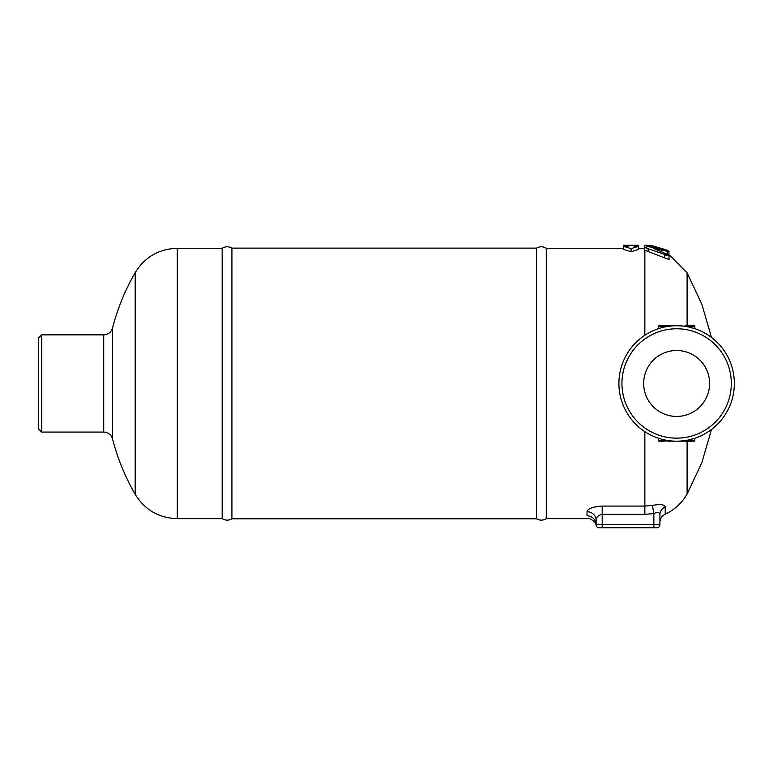 <?xml version="1.0" encoding="UTF-8"?>
<svg xmlns="http://www.w3.org/2000/svg" width="773" height="773" viewBox="0 0 773 773"><rect width="100%" height="100%" fill="white"/><g stroke="black" fill="none" stroke-linecap="round" stroke-linejoin="round"><path stroke-width="1.16" d="M671.863 441.18L658.403 440.581A0.609 0.609 0 0 0 659.011 441.18L664.48 441.18L659.011 441.18A0.609 0.609 0 0 1 658.403 440.581L658.403 438.233L660.857 438.987M679.854 441.18L668.278 441.18L668.278 440.581L664.48 440.581L664.48 439.895L663.36 439.634M684.984 440.581L684.984 441.18L694.251 441.18L684.984 440.581M694.251 441.18A0.609 0.609 0 0 0 694.859 440.581A0.609 0.609 0 0 1 694.251 441.18A0.609 0.609 0 0 0 694.859 440.581L694.859 438.233L691.255 439.296M676.626 441.18L684.984 441.18M689.584 439.711L694.859 438.233M661.041 439.035L660.026 438.745M659.011 325.742A0.609 0.609 0 0 0 658.403 326.351L668.278 326.351L668.278 325.742L659.011 325.742A0.609 0.609 0 0 0 658.403 326.351L658.403 328.689L660.828 327.945M673.409 325.742L668.278 325.742M688.782 327.037L688.782 325.742L684.984 325.742L684.984 326.351L694.859 326.351A0.609 0.609 0 0 0 694.251 325.742L688.782 325.742L694.251 325.742A0.609 0.609 0 0 1 694.859 326.351L694.859 328.689L688.782 327.037L694.859 328.689M681.4 325.742L676.626 325.742M661.041 327.887L660.026 328.177M731.316 383.466A54.68 54.68 0 0 1 649.291 430.822A54.68 54.68 0 0 1 649.291 336.1A54.68 54.68 0 0 1 731.316 383.466M734.35 383.466A57.724 57.724 0 0 0 647.764 333.472A57.724 57.724 0 0 0 647.764 433.45A57.724 57.724 0 0 0 734.35 383.466M643.667 383.466A32.959 32.959 0 0 1 693.11 354.913A32.959 32.959 0 0 1 693.11 412.009A32.959 32.959 0 0 1 643.667 383.466M587.007 511.736A9.112 8.648 180 0 1 596.118 520.384C596.398 517.079 598.418 515.069 602.196 514.354L644.846 514.354L644.846 506.083L602.196 506.083C592.756 506.759 587.693 508.644 587.007 511.736L587.007 515.804C587.451 519.601 587.451 519.601 587.007 515.804A9.112 8.918 0 0 1 596.118 524.732L596.118 524.732A3.034 3.034 0 0 0 599.162 527.766L656.886 527.766A3.034 3.034 0 0 0 659.92 524.732L659.92 514.77A9.112 8.609 180 0 1 665.215 506.953C664.519 504.479 660.248 503.967 652.422 505.416L644.846 506.083L644.846 431.653M644.846 514.354L653.842 513.572L652.422 505.416M653.842 527.766L653.842 513.572C657.562 511.823 659.591 512.228 659.92 514.77L659.92 522.461C660.074 518.673 661.843 515.91 665.215 514.18L665.215 506.953M596.118 520.384L596.118 524.732A3.034 3.034 0 0 0 599.162 527.766M667.331 254.336L667.331 251.36C669.901 252.211 669.012 251.621 664.664 249.611L648.141 246.606L644.846 247.582L669.032 255.94L667.331 254.336L653.61 248.375L667.331 251.36L669.032 251.921L668.664 255.361M669.032 255.94L669.032 259.544L644.846 250.23M596.215 525.466C596.901 525.176 591.818 517.301 587.393 518.654L546.26 518.654L546.26 248.268L623.463 248.268M631.058 251.727L623.463 249.37L623.463 246.307L631.058 248.616L631.058 251.727L638.653 249.37L638.653 246.307L634.092 246.307L634.092 245.234L638.653 245.263L638.653 246.307L631.058 248.616M644.846 245.737L644.846 245.234L644.846 245.737L652.325 245.785L665.997 249.776C669.872 251.679 669.872 251.747 665.997 249.998M644.846 245.234L650.808 245.582L650.808 246.684L650.808 246.017M665.592 255.071L665.089 254.81M644.73 245.669L644.73 250.452M644.73 245.244L644.73 247.36M653.61 248.375L653.61 247.882L653.61 248.375M628.024 246.307L623.463 246.307L623.463 245.263L628.024 245.234L628.024 246.307L628.024 245.234L634.092 245.234L634.092 246.307M222.18 383.466L222.18 518.654C225.397 520.577 228.644 520.625 231.919 518.809L231.919 248.123C228.644 246.297 225.397 246.345 222.18 248.268L222.18 383.466M546.26 248.268C543.042 246.345 539.796 246.297 536.53 248.123L536.53 518.809C539.796 520.625 543.042 520.577 546.26 518.654M41.684 334.854L38.65 337.888L38.65 429.034L41.684 432.068L41.684 334.854L103.708 334.854L103.708 432.068C108.181 432.339 111.119 434.619 112.529 438.909L112.529 328.023C111.119 332.303 108.181 334.583 103.708 334.854M694.859 440.581L688.782 440.581L688.782 439.895M664.48 327.037L664.48 325.742M602.196 506.083L602.196 524.732L596.118 524.732M659.92 524.732L602.196 524.732L602.196 527.766M665.215 514.18C674.607 509.765 681.902 503.068 687.1 494.082L687.1 441.18M644.846 335.279L644.846 250.674M652.325 245.785L652.325 246.79M687.1 325.742L687.1 272.84L669.032 254.713M664.664 254.578L664.664 258.027M648.141 248.548L648.141 251.669M135.198 494.353C144.899 509.948 158.938 518.045 177.297 518.654L177.297 248.268C158.938 248.877 144.899 256.984 135.198 272.579L135.198 494.353A221.774 221.774 0 0 1 112.529 438.909M644.73 247.669L644.73 248.268L638.653 248.268M669.032 251.331L669.032 251.921M41.684 432.068L103.708 432.068M135.198 272.579A221.774 221.774 0 0 0 112.529 328.023M177.297 518.654L222.18 518.654M177.297 248.268L222.18 248.268M536.53 248.123L231.919 248.123M536.53 518.809L231.919 518.809M687.1 494.082L701.826 462.727L711.498 429.459M687.1 272.84L701.826 304.195L711.498 337.463"/></g></svg>
